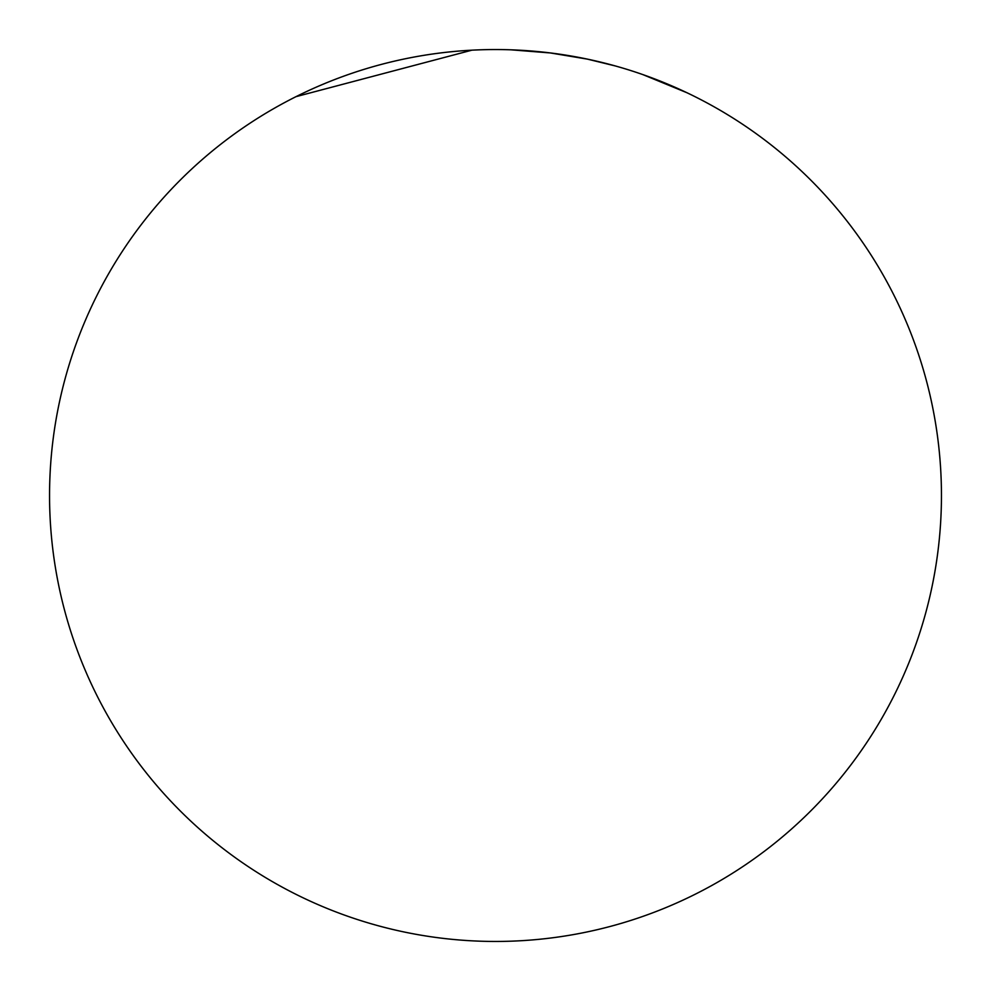 <?xml version="1.0" encoding="UTF-8"?>
<svg xmlns="http://www.w3.org/2000/svg" width="991" height="991" viewBox="0 0 991 991"><rect width="100%" height="100%" fill="white"/><g stroke="black" fill="none" stroke-linecap="round" stroke-linejoin="round"><path stroke-width="1.49" d="M941.45 495.5A445.95 445.95 0 0 1 495.5 941.45A445.95 445.95 0 0 1 49.55 495.5A445.95 445.95 0 0 1 495.5 49.55A445.95 445.95 0 0 1 941.45 495.5M432.832 53.972A445.95 445.95 0 0 1 471.927 50.169L295.987 96.66M686.961 92.745L642.825 74.585M589.211 59.51L586.808 59.002M550.116 52.907L587.366 59.113L615.188 65.914M511.022 49.823L550.116 52.932"/></g></svg>
